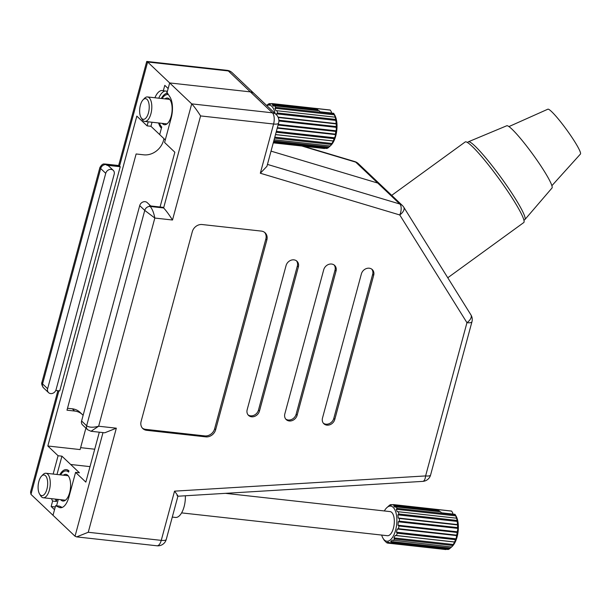 <?xml version="1.0" encoding="UTF-8"?>
<svg xmlns="http://www.w3.org/2000/svg" width="611" height="611" viewBox="0 0 611 611"><rect width="100%" height="100%" fill="white"/><g stroke="black" fill="none" stroke-linecap="round" stroke-linejoin="round"><path stroke-width="0.92" d="M63.376 475.19A13.427 6.057 96.3 0 1 65.889 474.357A13.427 6.057 96.3 0 1 67.76 475.289A13.427 6.057 96.3 0 1 70.105 490.549A13.427 6.057 96.3 0 1 62.933 501.051A13.427 6.057 96.3 0 1 61.062 500.111A13.427 6.057 96.3 0 1 60.665 499.683M164.917 98.875A13.427 6.057 96.3 0 1 167.429 98.043A13.427 6.057 96.3 0 1 169.3 98.974A13.427 6.057 96.3 0 1 171.638 114.234A13.427 6.057 96.3 0 1 164.466 124.736A13.427 6.057 96.3 0 1 162.602 123.796A13.427 6.057 96.3 0 1 162.198 123.369M56.571 505.801L58.121 500.035A16.894 7.615 96.3 0 1 57.877 499.378L57.06 499.294A18.193 8.203 96.3 0 1 57.052 499.286L56.464 501.478L52.622 501.051L51.156 506.496L54.516 509.696L53.004 515.302L55.601 505.694L59.145 507.382A17.329 7.813 -83.7 0 0 60.321 507.718A17.329 7.813 -83.7 0 0 68.959 496.896L75.581 472.364L79.422 472.792L70.677 464.482L90.016 466.628L70.677 464.482L61.932 456.173L56.991 474.48M162.129 98.562A16.894 7.615 96.3 0 1 167.529 94.575L167.781 93.636M60.588 474.877A16.894 7.615 96.3 0 1 66.271 470.913A16.894 7.615 96.3 0 1 68.623 472.089L68.944 470.89A18.193 8.203 96.3 0 0 66.416 469.622A18.193 8.203 96.3 0 0 59.771 474.785M159.41 123.063A16.894 7.615 96.3 0 0 161.739 126.996L159.685 134.603L165.276 139.919M160.067 206.999L174.845 152.238L164.588 142.493L171.202 117.961A17.329 7.813 -83.7 0 0 169.904 96.912L167.078 92.544L169.667 82.936L250.365 91.879A8.661 7.317 -46.5 0 1 254.168 93.605A8.661 7.317 133.5 0 0 250.365 91.879L169.667 82.936L168.155 88.542L164.794 85.341L163.32 90.787A17.329 7.813 -83.7 0 0 162.343 90.535A17.329 7.813 -83.7 0 0 154.919 97.768M271.032 151.131L377.766 183.071A8.661 7.317 -46.5 0 1 380.34 184.553A8.661 7.317 133.5 0 0 377.766 183.071L271.032 151.131M62.215 507.435L59.443 506.114L55.601 505.694M99.31 432.191L85.838 482.117L75.581 472.364M118.649 165.52L146.701 61.543L147.633 62.001L191.701 103.87L163.618 207.961L162.938 207.32L149.489 205.831L150.169 206.465L163.618 207.961C165.993 210.451 168.957 214.469 172.501 220.013L154.827 218.051C153.827 212.788 152.276 208.931 150.169 206.465A4.766 4.025 133.5 0 0 144.754 210.405L139.705 205.609A4.766 4.025 -46.5 0 1 145.12 201.676A4.766 4.025 -46.5 0 1 147.213 202.623L150.734 205.968M91.024 431.274L98.654 426.226L116.334 428.189L88.251 532.273L76.658 536.886L75.038 536.237L30.97 494.368L30.55 492.015L57.885 390.712M116.334 428.189L104.748 432.794L91.07 431.282L87.579 429.709L82.538 424.912A4.766 4.025 -46.5 0 1 81.591 420.987L139.705 205.609M202.149 224.535A8.661 7.317 133.5 0 0 192.305 231.691L141.103 421.453A8.661 7.317 133.5 0 0 142.821 428.578A8.661 7.317 133.5 0 0 146.632 430.312L205.808 436.865A8.661 7.317 133.5 0 0 215.652 429.716L266.854 239.955A8.661 7.317 133.5 0 0 265.136 232.822A8.661 7.317 133.5 0 0 261.332 231.095L202.149 224.535M373.672 275.294A6.927 5.85 133.5 0 0 372.298 269.588A6.927 5.85 133.5 0 0 366.096 268.664A6.927 5.85 133.5 0 0 361.376 273.934L322.493 418.054A6.927 5.85 133.5 0 0 323.868 423.759A6.927 5.85 133.5 0 0 330.07 424.683A6.927 5.85 133.5 0 0 334.79 419.413L373.672 275.294L372.664 274.339A6.927 5.85 133.5 0 0 371.763 269.145M336.019 271.124A6.927 5.85 133.5 0 0 334.645 265.418A6.927 5.85 133.5 0 0 328.435 264.494A6.927 5.85 133.5 0 0 323.715 269.757L284.833 413.876A6.927 5.85 133.5 0 0 286.208 419.581A6.927 5.85 133.5 0 0 292.417 420.505A6.927 5.85 133.5 0 0 297.129 415.243L336.019 271.124L335.004 270.161A6.927 5.85 133.5 0 0 334.102 264.968M298.359 266.946A6.927 5.85 133.5 0 0 296.984 261.241A6.927 5.85 133.5 0 0 290.775 260.317A6.927 5.85 133.5 0 0 286.063 265.586L247.172 409.706A6.927 5.85 133.5 0 0 248.547 415.411A6.927 5.85 133.5 0 0 254.756 416.335A6.927 5.85 133.5 0 0 259.469 411.066L298.359 266.946L297.351 265.991A6.927 5.85 133.5 0 0 296.442 260.798M248.081 414.892A6.927 5.85 133.5 0 0 258.461 410.111L297.351 265.991M285.734 419.07A6.927 5.85 133.5 0 0 296.121 414.281L335.004 270.161M323.395 423.24A6.927 5.85 133.5 0 0 333.782 418.459L372.664 274.339M142.348 428.074A8.661 7.317 133.5 0 0 145.624 429.35L204.8 435.91A8.661 7.317 133.5 0 0 214.644 428.754L265.846 238.993A8.661 7.317 133.5 0 0 264.609 232.371M88.251 532.273L161.258 540.368L174.54 491.152C177.854 495.552 178.687 497.026 177.03 495.59M278.601 123.078L266.938 166.314L260.324 173.234L273.598 124.018A8.661 2.505 -164.9 0 0 278.601 123.078A8.661 8.661 0 0 0 276.203 114.54A8.661 7.317 133.5 0 0 272.399 112.814L191.701 103.87C194.077 106.36 197.04 110.377 200.591 115.922L172.501 220.013M471.952 321.745A8.661 2.505 15.1 0 1 466.949 322.684A8.661 4.537 -32 0 0 470.936 314.902A8.661 8.661 0 0 1 471.952 321.745L430.602 474.984A8.661 2.505 15.1 0 1 425.607 475.923L466.949 322.684L399.762 214.957A8.661 4.537 -32 0 0 403.749 207.182L470.936 314.902M267.45 164.405L399.8 204.005A8.661 4.269 106.7 0 1 399.762 214.957L260.324 173.234M154.827 218.051L144.754 210.405L86.632 425.783C89.214 427.54 93.223 427.685 98.654 426.226L154.827 218.051M83.111 415.358A17.329 14.633 133.5 0 0 82.286 414.495L79.934 412.257A17.329 14.633 133.5 0 0 72.319 408.805L67.508 408.27M80.621 447.657L94.713 449.215M152.032 122.246L150.94 126.294L159.685 134.603L161.411 128.203A18.193 8.203 96.3 0 1 158.593 122.971M161.312 98.47A18.193 8.203 96.3 0 1 166.574 93.407L167.712 93.529M166.574 93.407L167.162 91.215L163.32 90.787M381.333 185.767A8.661 7.317 133.5 0 0 380.34 184.553L402.366 205.487A8.661 7.317 -46.5 0 0 399.8 204.005L355.732 162.136L301.887 146.029M55.257 506.954L51.156 506.496M150.94 126.294L147.098 125.866L136.833 116.121L47.826 445.999L80.11 449.574L85.723 428.762A17.329 14.633 133.5 0 0 85.891 428.097M47.826 445.999L58.091 455.745L61.932 456.173M200.591 115.922L273.598 124.018A8.661 3.903 96.3 0 0 272.399 112.814L228.331 70.945L147.633 62.001L119.55 166.093L106.1 164.596L105.077 164.015L118.755 165.535L120.222 166.727L59.733 390.918L55.769 390.475M120.222 166.727L106.772 165.237A4.766 4.025 -46.5 0 1 108.865 166.184L113.241 170.339A4.766 4.025 133.5 0 0 111.149 169.392A4.766 4.025 133.5 0 0 105.734 173.325L47.62 388.711A4.766 4.025 133.5 0 0 48.559 392.629A4.766 4.025 133.5 0 0 50.652 393.583A4.766 4.025 133.5 0 0 56.067 389.642L114.181 174.265A4.766 4.025 133.5 0 0 113.241 170.339M51.523 498.668A17.329 7.813 -83.7 0 0 52.622 501.051M58.091 455.745L53.149 474.052M148.19 121.818L147.098 125.866M82.286 414.495A17.329 14.633 133.5 0 0 74.672 411.043L66.989 410.187L136.123 153.972L143.806 154.827A17.329 14.633 133.5 0 0 163.496 140.515L163.985 138.697M55.364 499.095A17.329 7.813 -83.7 0 0 56.464 501.478M165.176 90.993A17.329 7.813 -83.7 0 0 158.761 98.188M354.823 161.594L354.823 161.594A8.661 4.269 106.7 0 1 355.732 162.136A8.661 7.317 133.5 0 1 358.306 163.618A8.661 8.661 0 0 0 354.823 161.594L303.316 146.182M105.077 164.015L105.077 164.015C104.374 164.275 102.74 162.702 99.891 167.551L42.006 382.081L42.571 383.914L47.62 388.711M99.891 167.551L100.685 168.537L42.571 383.914A4.766 4.025 -46.5 0 0 43.511 387.832C41.777 385.35 41.281 383.433 42.006 382.089M266.671 105.489L268.229 104.168A19.491 8.791 96.3 0 1 269.497 103.603L269.069 104.221L270.642 104.176L271.719 103.534A19.491 8.791 96.3 0 1 272.903 104.038L272.3 104.878L273.644 106.161L274.797 105.84L319.278 110.767A19.491 8.791 -83.7 0 1 319.927 111.775L333.667 113.295L334.828 115.227A17.658 7.958 96.3 0 1 335.737 135.955A17.658 7.958 96.3 0 1 331.2 145.028L330.253 145.983L274.102 139.766M276.134 132.228L334.148 138.659L335.248 136.222L335.37 134.137L277.348 127.707M334.148 138.659A19.491 8.791 96.3 0 1 333.27 140.95L275.508 134.55M274.538 138.132L331.414 144.44L333.27 140.95M331.414 144.44A19.491 8.791 96.3 0 1 330.253 145.983M273.529 141.867L328.046 147.908L330.559 145.693M328.046 147.908A19.491 8.791 96.3 0 1 326.778 148.473L273.346 142.554M273.262 142.852L324.556 148.534L325.632 147.9M266.847 105.65A17.658 7.958 96.3 0 1 275.019 113.417M274.797 105.84A19.491 8.791 96.3 0 1 275.714 107.33L274.935 108.254L275.844 110.66L276.997 110.728A19.491 8.791 96.3 0 1 277.509 112.982L276.554 113.837L276.615 114.96M143.066 99.822L144.524 98.31A12.327 5.552 96.3 0 1 147.495 96.943A12.327 5.552 96.3 0 1 150.925 113.738A12.327 5.552 96.3 0 1 144.784 121.436A12.327 5.552 96.3 0 1 142.18 119.451L141.088 117.656A10.395 4.689 96.3 0 1 140.393 105.168A10.395 4.689 96.3 0 1 143.066 99.822A10.395 4.689 96.3 0 1 148.267 101.327A10.395 4.689 96.3 0 1 148.465 112.836A10.395 4.689 96.3 0 1 141.088 117.656M271.719 103.534L329.94 109.988A19.491 8.791 96.3 0 1 330.307 110.102L316.567 108.575A19.491 8.791 -83.7 0 1 317.384 108.964L318.293 110.66M331.2 113.02L331.468 112.027L330.307 110.102M272.3 104.878L317.483 109.888M317.384 108.964L272.903 104.038M271.276 103.794L269.497 103.603M333.667 113.295A19.491 8.791 96.3 0 1 333.934 113.783L275.714 107.33M276.997 110.728L335.225 117.182A19.491 8.791 96.3 0 1 335.729 119.435L277.509 112.982M278.226 117.48L336.21 123.903A19.491 8.791 96.3 0 1 336.233 126.584L278.876 120.23M278.066 125.049L335.829 131.449A19.491 8.791 96.3 0 1 335.37 134.137M335.225 117.182L333.934 113.783M336.21 123.903L335.729 119.435M335.829 131.449L336.264 130.823L336.233 126.584M273.781 140.935L328.993 147.052M274.805 137.154L332.193 143.509M275.485 134.611L333.507 141.042M276.371 131.342L334.744 137.811M277.234 128.142L335.607 134.611M278.242 124.392L336.264 130.823M278.899 120.986L336.546 127.378M278.074 117.136L336.516 123.613M276.554 113.837L336.172 120.443M274.935 108.254L334.545 114.86M384.327 510.956A17.658 7.958 96.3 0 1 386.419 508.062L389.566 505.182A19.491 8.791 96.3 0 1 390.841 504.617L390.406 505.244L393.056 504.556A19.491 8.791 96.3 0 1 394.24 505.053L393.644 505.9L394.989 507.176L396.142 506.855L440.623 511.789A19.491 8.791 -83.7 0 1 441.272 512.789L455.012 514.317L456.173 516.242A17.658 7.958 96.3 0 1 457.074 536.977A17.658 7.958 96.3 0 1 452.537 546.051L451.59 547.005L392.277 540.101L390.719 541.461L391.162 542.469L449.383 548.922L451.896 546.708M456.089 538.833L456.707 535.16L398.487 528.706L397.333 529.019L396.829 530.615L396.47 532.227L397.265 533.22L455.485 539.673L456.089 538.833L396.47 532.227M455.485 539.673A19.491 8.791 96.3 0 1 454.607 541.972L396.386 535.519L395.233 535.45L393.919 537.924L394.53 539.001L452.751 545.455L454.607 541.972M452.751 545.455A19.491 8.791 96.3 0 1 451.59 547.005M449.383 548.922A19.491 8.791 96.3 0 1 448.115 549.495L389.894 543.042L388.932 542.263L387.359 542.308L387.672 543.103L445.9 549.556L446.977 548.915M386.419 508.062A17.658 7.958 96.3 0 1 395.248 510.62A17.658 7.958 96.3 0 1 395.592 530.165A17.658 7.958 96.3 0 1 383.059 538.352A17.658 7.958 96.3 0 1 381.654 535.068M396.142 506.855A19.491 8.791 96.3 0 1 397.051 508.352L396.272 509.276L397.188 511.682L398.341 511.743A19.491 8.791 96.3 0 1 398.846 513.996L397.898 514.852L398.235 518.021L399.327 518.472A19.491 8.791 96.3 0 1 399.35 521.145L398.273 521.786L397.99 525.239L398.952 526.01A19.491 8.791 96.3 0 1 398.487 528.706M225.428 493.344L390.07 511.59A12.128 5.468 96.3 0 1 393.446 528.125A12.128 5.468 96.3 0 1 387.397 535.702L181.597 512.889M185.362 495.773A17.329 7.813 96.3 0 1 184.117 506.618A17.329 7.813 96.3 0 1 175.479 517.441L172.287 517.089M41.525 476.137L42.984 474.625A12.327 5.552 96.3 0 1 45.962 473.258A12.327 5.552 96.3 0 1 49.384 490.053A12.327 5.552 96.3 0 1 43.244 497.751A12.327 5.552 96.3 0 1 40.639 495.765L39.547 493.971A10.395 4.689 96.3 0 1 38.852 481.483A10.395 4.689 96.3 0 1 41.525 476.137A10.395 4.689 96.3 0 1 46.726 477.642A10.395 4.689 96.3 0 1 46.925 489.151A10.395 4.689 96.3 0 1 39.547 493.971M393.056 504.556L451.285 511.01A19.491 8.791 96.3 0 1 451.644 511.117L437.904 509.597A19.491 8.791 -83.7 0 1 438.721 509.986L439.637 511.682M452.537 514.042L452.804 513.049L451.644 511.117M387.672 543.103A19.491 8.791 96.3 0 1 386.496 542.606L384.815 540.827M393.644 505.9L438.82 510.903M438.721 509.986L394.24 505.053M392.621 504.816L390.841 504.617M455.012 514.317A19.491 8.791 96.3 0 1 455.271 514.798L397.051 508.352M398.341 511.743L456.562 518.197A19.491 8.791 96.3 0 1 457.066 520.45L398.846 513.996M399.327 518.472L457.547 524.925A19.491 8.791 96.3 0 1 457.57 527.598L399.35 521.145M398.952 526.01L457.173 532.464A19.491 8.791 96.3 0 1 456.707 535.16M397.265 533.22A19.491 8.791 96.3 0 1 396.386 535.519M394.53 539.001A19.491 8.791 96.3 0 1 393.369 540.552M391.162 542.469A19.491 8.791 96.3 0 1 389.894 543.042M384.594 540.796A19.491 8.791 96.3 0 1 384.098 540.063L383.059 538.352M456.562 518.197L455.271 514.798M457.547 524.925L457.066 520.45M457.173 532.464L457.891 528.393L457.57 527.598M387.359 542.308L389.245 542.515M390.719 541.461L450.338 548.067M393.919 537.924L453.538 544.531M395.233 535.45L454.844 542.064M397.333 529.019L456.952 535.626M397.99 525.239L457.601 531.845M398.273 521.786L457.891 528.393M398.235 518.021L457.853 524.628M397.898 514.852L457.517 521.458M396.272 509.276L455.89 515.883M508.932 126.584L547.868 109.193A27.724 3.17 54 0 1 551.596 111.614A27.724 3.17 54 0 1 570.842 135.741A27.724 3.17 54 0 1 580.45 154.033L551.886 185.698M467.415 142.478L468.301 141.836A48.078 5.499 54 0 1 468.431 141.767L506.763 125.759A38.493 4.399 54 0 1 521.679 139.896A38.493 4.399 54 0 1 544.233 171.156A38.493 4.399 54 0 1 552 188.012L524.941 219.525A48.078 5.499 54 0 1 524.826 219.632L523.948 220.273M468.431 141.767A48.078 5.499 54 0 1 487.066 159.433A48.078 5.499 54 0 1 515.233 198.468A48.078 5.499 54 0 1 524.941 219.525M391.712 195.352L465.192 141.958A49.812 5.698 54 0 1 484.256 159.723A49.812 5.698 54 0 1 513.82 200.629A49.812 5.698 54 0 1 523.757 222.549L447.779 277.761M75.038 536.237L102.999 432.603M81.591 420.987L86.632 425.783A4.766 4.025 -46.5 0 0 87.579 429.709M174.54 491.152L425.607 475.923A8.661 3.437 86.5 0 1 422.766 481.376L177.916 496.224L166.261 539.429A8.661 2.505 15.1 0 1 161.258 540.368A8.661 3.903 96.3 0 1 156.943 545.783L76.658 536.886M61.551 507.649L59.145 507.382M258.461 410.111L259.469 411.066M296.121 414.281L297.129 415.243M333.782 418.459L334.79 419.413M265.846 238.993L266.854 239.955M214.644 428.754L215.652 429.716M204.8 435.91L205.808 436.865M145.624 429.35L146.632 430.312M58.908 390.826L30.97 494.368M105.734 173.325L100.685 168.537A4.766 4.025 133.5 0 1 106.1 164.596L106.772 165.237M74.672 411.043L72.319 408.805M232.142 72.671A8.661 8.661 0 0 0 227.124 70.341A8.661 3.903 96.3 0 1 228.331 70.945A8.661 7.317 -46.5 0 1 232.142 72.671L276.203 114.54M48.559 392.629L43.518 387.84A4.766 4.025 -46.5 0 1 43.511 387.832M68.86 471.196L66.271 470.913M156.943 545.783A8.661 8.661 0 0 0 166.261 539.429M422.766 481.376A8.661 8.661 0 0 0 430.602 474.984M403.749 207.182A8.661 8.661 0 0 0 402.366 205.487M227.124 70.341L146.846 61.444M358.306 163.618L380.34 184.553M147.495 96.943L169.698 99.402M144.784 121.436L166.979 123.896M45.962 473.258L68.157 475.717M43.244 497.751L65.446 500.218"/></g></svg>
